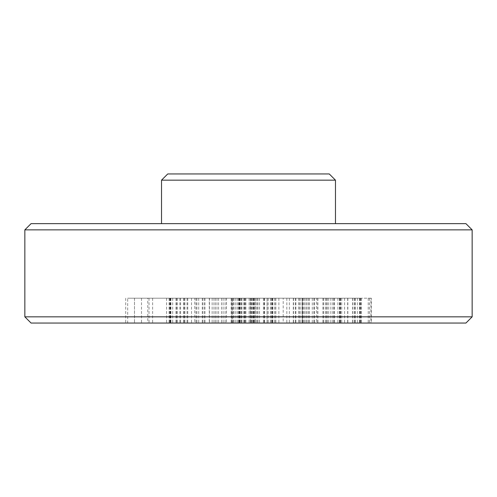 <?xml version="1.0" encoding="UTF-8"?>
<svg xmlns="http://www.w3.org/2000/svg" width="497" height="497" viewBox="0 0 497 497"><rect width="100%" height="100%" fill="white"/><g stroke="black" fill="none" stroke-linecap="round" stroke-linejoin="round"><path stroke-width="0.37" stroke-dasharray="2.48 1.86" d="M161.525 223.65L335.475 223.65L161.525 223.65M465.938 223.65L31.062 223.65M24.85 229.862L472.15 229.862M472.15 316.837L24.85 316.837M31.062 323.05L465.938 323.05M371.29 323.05L289.36 323.05L371.29 323.05L371.29 298.2L370.936 298.2L370.936 323.05M283.203 323.05L134.494 323.05L360.94 323.05L267.044 323.05L283.203 323.05L283.203 298.2L312.271 298.2L312.271 323.05M127.686 323.05L134.494 323.05L125.71 323.05L127.686 323.05L127.686 298.2L147.771 298.2L147.771 323.05M147.771 298.2L360.94 298.2L141.496 298.2L256.999 298.2L226.427 298.2L226.427 323.05L226.52 298.2L241.735 298.2L241.735 323.05M232.049 323.05L232.049 298.2L232.049 323.05M232.602 323.05L141.496 323.05L232.602 323.05L232.602 298.2M312.271 298.2L371.29 298.2M369.482 298.2L369.482 323.05M344.589 298.2L344.589 323.05M328.71 298.2L328.71 323.05M307.04 298.2L307.04 323.05M293.503 298.2L293.503 323.05M289.36 298.2L289.36 323.05M327.262 298.2L327.262 323.05M330.865 298.2L330.865 323.05M334.469 298.2L334.469 323.05M337.904 298.2L337.904 323.05M340.607 298.2L340.607 323.05M341.712 298.2L341.712 323.05M339.88 298.2L339.88 323.05M305.959 298.2L305.959 323.05M370.936 298.2L302.338 298.2L302.338 323.05L302.338 298.2L298.734 298.2L298.734 323.05M298.734 298.2L283.203 298.2M267.044 298.2L267.044 323.05L225.066 323.05L267.044 323.05L267.044 298.2L225.066 298.2L267.044 298.2L267.044 323.05M332.791 298.2L332.791 323.05M340.153 298.2L340.153 323.05M347.67 298.2L347.67 323.05M352.702 298.2L352.702 323.05M354.485 298.2L354.485 323.05M357.362 298.2L357.362 323.05M359.859 298.2L359.859 323.05M360.94 298.2L360.94 323.05M299.474 298.2L299.474 323.05M272.778 298.2L272.778 323.05M259.527 298.2L259.527 323.05M253.967 298.2L253.967 323.05M251.439 298.2L251.439 323.05M251.091 298.2L251.091 323.05M253.632 298.2L253.632 323.05M244.437 298.2L244.437 323.05M218.605 298.2L218.605 323.05M204.081 298.2L204.081 323.05M187.76 298.2L187.76 323.05M176.466 298.2L176.466 323.05M169.645 298.2L169.645 323.05M179.871 298.2L179.871 323.05M241.735 298.2L127.686 298.2M170.185 298.2L170.185 323.05M243.903 298.2L243.903 323.05M253.041 298.2L253.041 323.05M268.119 298.2L268.119 323.05M275.642 298.2L275.642 323.05M235.795 298.2L235.795 323.05M239.765 298.2L239.765 323.05M240.995 298.2L240.995 323.05M240.063 298.2L240.063 323.05M238.989 298.2L238.989 323.05M237.311 298.2L237.311 323.05M233.932 298.2L233.932 323.05M239.529 298.2L239.529 323.05M244.077 298.2L244.077 323.05M250.171 298.2L250.171 323.05L250.171 298.2M255.023 298.2L255.023 323.05M256.999 298.2L256.999 323.05M255.191 298.2L255.191 323.05L255.191 298.2M202.528 298.2L202.528 323.05M202.31 298.2L202.31 323.05M176.062 298.2L176.062 323.05M149.025 298.2L149.025 323.05M231.161 298.2L231.161 323.05M238.517 298.2L238.517 323.05M245.325 298.2L245.325 323.05M250.886 298.2L250.886 323.05M254.843 298.2L254.843 323.05M272.052 298.2L272.052 323.05M271.337 298.2L271.337 323.05M264.168 298.2L264.168 323.05M249.109 298.2L249.109 323.05M270.449 298.2L270.449 323.05M272.35 298.2L272.35 323.05M308.494 298.2L308.494 323.05M314.427 298.2L314.427 323.05M317.863 298.2L317.863 323.05M325.454 298.2L325.454 323.05M355.057 298.2L355.057 323.05M347.838 298.2L347.838 323.05M361.195 298.2L361.195 323.05M368.234 298.2L368.234 323.05M316.44 298.2L300.902 298.2L316.44 298.2L316.44 323.05L326.535 323.05L300.902 323.05L316.44 323.05M209.287 298.2L180.591 298.2L209.287 298.2L209.287 323.05L221.482 323.05L180.591 323.05L209.287 323.05M194.762 298.2L172.695 298.2L194.762 298.2L194.762 323.05L204.975 323.05L172.695 323.05L194.762 323.05M204.975 298.2L204.975 323.05M184.896 298.2L184.896 323.05M176.1 298.2L176.1 323.05M172.695 298.2L172.695 323.05M196.017 298.2L196.017 323.05M215.381 298.2L215.381 323.05M196.911 298.2L196.911 323.05M184.182 298.2L184.182 323.05M180.591 298.2L180.591 323.05M217.003 298.2L217.003 323.05M221.482 298.2L221.482 323.05M264.628 298.2L264.628 323.05M257.974 298.2L257.974 323.05M241.909 298.2L241.909 323.05M225.066 298.2L225.066 323.05M239.057 298.2L239.057 323.05M245.878 298.2L245.878 323.05M252.687 298.2L252.687 323.05M326.535 298.2L326.535 323.05M304.506 298.2L304.506 323.05M300.902 298.2L300.902 323.05M303.245 298.2L303.245 323.05M309.376 298.2L309.376 323.05M161.525 180.162L335.475 180.162M329.262 173.95L167.737 173.95M360.642 298.2L360.642 323.05M293.317 298.2L293.317 323.05M302.71 298.2L302.71 323.05M313.905 298.2L313.905 323.05M323.646 298.2L323.646 323.05M322.92 298.2L322.92 323.05M268.045 298.2L268.045 323.05M295.883 298.2L295.883 323.05M352.876 298.2L352.876 323.05M333.866 298.2L333.866 323.05M183.642 298.2L183.642 323.05M166.601 298.2L166.601 323.05M170.906 298.2L170.906 323.05M169.11 298.2L169.11 323.05M134.494 298.2L134.494 323.05L134.494 298.2M125.71 298.2L125.71 323.05M202.472 298.2L202.472 323.05M233.683 298.2L233.683 323.05M259.496 298.2L259.496 323.05M278.867 298.2L278.867 323.05M274.375 298.2L274.375 323.05M263.441 298.2L263.441 323.05M231.832 298.2L231.832 323.05M213.946 298.2L213.946 323.05M152.61 298.2L152.61 323.05M141.496 298.2L141.496 323.05M170.546 298.2L170.546 323.05M191.519 298.2L191.519 323.05M209.454 298.2L209.454 323.05M223.091 298.2L223.091 323.05M256.812 298.2L256.812 323.05M251.252 298.2L251.252 323.05M275.81 298.2L275.81 323.05M286.825 298.2L286.825 323.05M295.299 298.2L295.299 323.05M339.526 298.2L339.526 323.05M359.387 298.2L359.387 323.05M355.231 298.2L355.231 323.05M177.541 298.2L177.541 323.05M187.046 298.2L187.046 323.05M198.707 298.2L198.707 323.05M212.157 298.2L212.157 323.05M317.689 298.2L317.689 323.05"/><path stroke-width="0.75" d="M161.525 180.162L167.737 173.95L329.262 173.95L335.475 180.162L161.525 180.162L161.525 223.65M24.85 229.862L31.062 223.65L465.938 223.65L472.15 229.862L24.85 229.862L24.85 316.837L472.15 316.837L465.938 323.05L31.062 323.05L24.85 316.837M335.475 180.162L335.475 223.65M472.15 229.862L472.15 316.837"/></g></svg>

